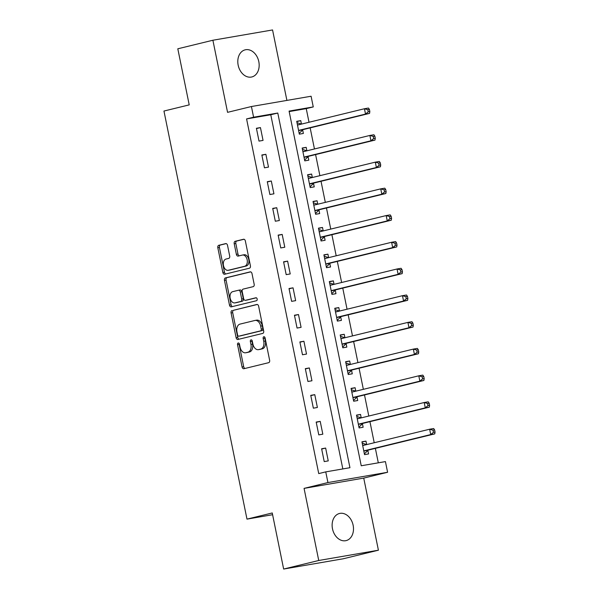 <?xml version="1.0" encoding="UTF-8"?>
<svg xmlns="http://www.w3.org/2000/svg" width="599" height="599" viewBox="0 0 599 599"><rect width="100%" height="100%" fill="white"/><g stroke="black" fill="none" stroke-linecap="round" stroke-linejoin="round"><path stroke-width="0.9" d="M238.207 342.98A1.498 0.988 -99.8 0 0 237.541 344.68L242.071 366.962A2.141 1.415 -99.8 0 0 243.815 368.737A2.141 1.415 -99.8 0 0 243.875 368.729L268.674 362.68A2.141 1.415 -99.8 0 0 269.625 360.246L265.095 337.963A1.498 0.988 -99.8 0 0 263.874 336.72A1.498 0.988 -99.8 0 0 263.83 336.728A1.498 0.988 -99.8 0 0 263.163 338.435L263.747 341.318A6.851 4.53 -99.8 0 1 260.707 349.105L258.641 349.606A6.851 4.53 -99.8 0 1 258.439 349.651A6.851 4.53 -99.8 0 1 252.868 343.968L252.276 341.086A1.498 0.988 -99.8 0 0 251.063 339.843A1.498 0.988 -99.8 0 0 251.018 339.85A1.498 0.988 -99.8 0 0 250.352 341.557L250.936 344.44A6.851 4.53 -99.8 0 1 247.896 352.227L245.83 352.729A6.851 4.53 -99.8 0 1 245.627 352.774A6.851 4.53 -99.8 0 1 240.057 347.098L239.465 344.215A1.498 0.988 -99.8 0 0 238.252 342.972A1.498 0.988 -99.8 0 0 238.207 342.98M239.166 343.474A1.498 0.988 -99.8 0 0 239.151 344.403L243.688 366.685A2.141 1.415 -99.8 0 0 245.028 368.445M264.788 337.222A1.498 0.988 -99.8 0 0 264.773 338.15L265.364 341.041L263.747 341.318M251.977 340.352A1.498 0.988 -99.8 0 0 251.962 341.28L252.553 344.163L250.936 344.44M238.162 65.179A13.964 10.46 76.3 0 0 251.797 76.964A13.964 10.46 76.3 0 0 258.805 61.622A13.964 10.46 76.3 0 0 245.178 49.837A13.964 10.46 76.3 0 0 238.162 65.179M332.49 528.82A13.964 10.46 76.3 0 0 346.125 540.605A13.964 10.46 76.3 0 0 353.133 525.263A13.964 10.46 76.3 0 0 339.506 513.478A13.964 10.46 76.3 0 0 332.49 528.82M227.53 245.373A2.141 1.415 -99.8 0 0 225.786 243.598A2.141 1.415 -99.8 0 0 225.726 243.606L218.77 245.305A2.141 1.415 -99.8 0 0 217.819 247.739L222.85 272.485A2.141 1.415 -99.8 0 0 224.595 274.26A2.141 1.415 -99.8 0 0 224.655 274.245L249.454 268.202A2.141 1.415 -99.8 0 0 250.404 265.769L245.365 241.015A2.141 1.415 -99.8 0 0 243.628 239.248A2.141 1.415 -99.8 0 0 243.561 239.256L235.16 241.307A2.141 1.415 -99.8 0 0 234.209 243.741L236.365 254.328A2.141 1.415 -99.8 0 0 238.103 256.102A2.141 1.415 -99.8 0 0 238.17 256.095L242.333 255.077A5.728 3.789 -99.8 0 1 242.505 255.039A5.728 3.789 -99.8 0 1 247.185 259.914A5.728 3.789 -99.8 0 1 244.617 266.293L228.294 270.276A5.728 3.789 -99.8 0 1 228.129 270.314A5.728 3.789 -99.8 0 1 223.442 265.439A5.728 3.789 -99.8 0 1 226.01 259.06L228.736 258.394A2.141 1.415 -99.8 0 0 229.687 255.96L227.53 245.373M253.594 117.209L251.423 106.525L311.091 96.237L313.262 106.922L289.077 111.092L361.234 465.767L385.427 461.597L387.598 472.274L327.93 482.562L325.751 471.877L349.943 467.707L277.786 113.039L253.594 117.209L246.578 118.916L318.735 473.592L325.751 471.877M283.649 569.05L318.743 560.492L378.411 550.204L343.324 558.762L283.649 569.05L272.246 512.961L246.983 519.123L163.954 111.04L189.217 104.877L177.806 48.796L212.892 40.238L227.56 112.342L251.423 106.525M378.411 550.204L363.735 478.099L304.067 488.38L318.743 560.492M304.067 488.38L327.93 482.562M232.038 310.529A2.141 1.415 -99.8 0 0 231.087 312.963L236.118 337.709A2.141 1.415 -99.8 0 0 237.863 339.483A2.141 1.415 -99.8 0 0 237.923 339.468L262.721 333.418A2.141 1.415 -99.8 0 0 263.672 330.985L258.641 306.239A2.141 1.415 -99.8 0 0 256.896 304.464A2.141 1.415 -99.8 0 0 256.836 304.479L233.647 310.252A2.141 1.415 -99.8 0 0 232.697 312.685L237.736 337.432A2.141 1.415 -99.8 0 0 239.076 339.191M229.484 305.101L224.453 280.354A2.141 1.415 -99.8 0 1 225.404 277.921L250.202 271.871A2.141 1.415 -99.8 0 1 250.262 271.856A2.141 1.415 -99.8 0 1 252.007 273.631L254.156 284.218A2.141 1.415 -99.8 0 1 253.205 286.651L243.149 289.107A2.141 1.415 -99.8 0 0 242.198 291.541L243.628 298.564A2.141 1.415 -99.8 0 0 245.373 300.339A2.141 1.415 -99.8 0 0 245.433 300.324L255.9 297.77A1.498 0.988 -99.8 0 1 255.945 297.763A1.498 0.988 -99.8 0 1 257.173 299.043A1.498 0.988 -99.8 0 1 256.499 300.713L231.289 306.86A2.141 1.415 -99.8 0 1 231.229 306.875A2.141 1.415 -99.8 0 1 229.484 305.101L231.102 304.816L226.063 280.07L224.453 280.354M286.899 100.407L272.56 29.95L212.892 40.238M342.83 468.935L270.77 114.753L246.578 118.916M328.252 460.893L325.646 448.074L321.618 448.771L324.224 461.589L328.252 460.893M322.824 434.185L320.21 421.367L316.182 422.063L318.788 434.881L322.824 434.185M317.388 407.477L314.782 394.659L310.746 395.355L313.359 408.174L317.388 407.477M311.952 380.769L309.346 367.951L305.318 368.647L307.923 381.466L311.952 380.769M306.523 354.061L303.91 341.243L299.882 341.939L302.488 354.758L306.523 354.061M301.087 327.353L298.482 314.535L294.446 315.231L297.059 328.05L301.087 327.353M295.651 300.653L293.046 287.827L289.017 288.523L291.623 301.342L295.651 300.653M290.223 273.945L287.61 261.127L283.582 261.815L286.187 274.634L290.223 273.945M284.787 247.237L282.181 234.419L278.146 235.108L280.751 247.934L284.787 247.237M279.351 220.529L276.745 207.711L272.71 208.407L275.323 221.226L279.351 220.529M273.923 193.821L271.31 181.003L267.281 181.699L269.887 194.518L273.923 193.821M268.487 167.114L265.881 154.295L261.845 154.991L264.451 167.81L268.487 167.114M263.051 140.406L260.445 127.587L256.409 128.283L259.023 141.102L263.051 140.406M378.306 462.817L375.363 448.359M374.225 442.743L369.935 421.651M368.789 416.035L364.499 394.951M363.353 389.328L359.063 368.243M357.925 362.627L353.635 341.535M352.489 335.919L348.199 314.827M347.053 309.211L342.763 288.119M341.625 282.503L337.327 261.411M336.189 255.795L331.898 234.703M330.753 229.088L326.462 207.995M325.317 202.38L321.027 181.287M319.888 175.672L315.598 154.579M314.453 148.964L310.162 127.879M309.017 122.256L306.246 108.636L289.175 111.579M366.67 444.585L365.967 441.126L361.931 441.822L364.544 454.641L368.572 453.945L367.868 450.47M356.772 416.455L361.219 417.885L360.531 414.418L356.502 415.114L359.108 427.933L363.136 427.237L362.432 423.763M355.799 391.177L355.095 387.71L351.066 388.407L353.672 401.225L357.708 400.529L356.997 397.055M350.37 364.469L349.666 361.002L345.63 361.699L348.236 374.517L352.272 373.821L351.561 370.347M344.934 337.761L344.23 334.294L340.195 334.991L342.808 347.809L346.836 347.113L346.132 343.639M335.036 309.623L339.483 311.053L338.794 307.587L334.766 308.283L337.372 321.101L341.408 320.405L340.696 316.931M329.6 282.915L334.047 284.353L333.366 280.879L329.33 281.575L331.936 294.394L335.972 293.697L335.26 290.223M324.171 256.207L328.611 257.645L327.93 254.171L323.894 254.867L326.507 267.686L330.536 266.989L329.832 263.515M323.198 230.929L322.494 227.463L318.466 228.159L321.071 240.978L325.1 240.289L324.396 236.807M317.769 204.222L317.058 200.762L313.03 201.451L315.636 214.27L319.671 213.581L318.96 210.099M312.334 177.514L311.63 174.054L307.594 174.743L310.207 187.569L314.235 186.873L313.532 183.399M306.898 150.806L306.194 147.347L302.166 148.043L304.771 160.861L308.799 160.165L308.096 156.691M296.999 122.675L301.447 124.105L300.758 120.639L296.73 121.335L299.335 134.154L303.371 133.457L302.66 129.983M246.983 519.123L272.597 514.713M306.246 108.636L313.262 106.922M363.735 478.099L387.598 472.274M270.77 114.753L277.786 113.039M365.967 441.126L361.991 442.092M360.531 414.418L356.555 415.384M355.095 387.71L351.119 388.676M349.666 361.002L345.69 361.976M344.23 334.294L340.254 335.268M338.794 307.587L334.819 308.56M333.366 280.879L329.39 281.852M327.93 254.171L323.954 255.144M322.494 227.463L318.518 228.436M317.058 200.762L313.082 201.728M311.63 174.054L307.654 175.02M306.194 147.347L302.218 148.312M300.758 120.639L296.782 121.604M325.646 448.074L321.67 449.04M320.21 421.367L316.235 422.332M314.782 394.659L310.806 395.632M309.346 367.951L305.37 368.924M303.91 341.243L299.934 342.216M298.482 314.535L294.506 315.508M293.046 287.827L289.07 288.8M287.61 261.127L283.634 262.092M282.181 234.419L278.206 235.385M276.745 207.711L272.77 208.677M271.31 181.003L267.334 181.969M265.881 154.295L261.905 155.261M260.445 127.587L256.469 128.56M247.035 352.526A6.851 4.53 -99.8 0 0 247.237 352.497A6.851 4.53 -99.8 0 0 247.439 352.452L245.83 352.729M252.553 344.163A6.851 4.53 -99.8 0 1 249.506 351.95L247.439 352.452M259.846 349.397A6.851 4.53 -99.8 0 0 260.048 349.367A6.851 4.53 -99.8 0 0 260.251 349.329L258.641 349.606M265.364 341.041A6.851 4.53 -99.8 0 1 262.317 348.828L260.251 349.329M257.293 304.479L233.647 310.252M237.578 334.931A1.498 0.988 -99.8 0 0 238.799 336.174A1.498 0.988 -99.8 0 0 238.844 336.166L260.61 330.858A1.498 0.988 -99.8 0 0 261.276 329.151L260.655 326.111A6.851 4.53 -99.8 0 0 255.084 320.435A6.851 4.53 -99.8 0 0 254.882 320.472L240.004 324.104A6.851 4.53 -99.8 0 0 236.964 331.891L237.578 334.931M240.364 335.904A1.498 0.988 -99.8 0 0 240.409 335.897A1.498 0.988 -99.8 0 0 240.454 335.889L238.844 336.166M256.492 320.195A6.851 4.53 -99.8 0 1 256.694 320.158A6.851 4.53 -99.8 0 1 262.272 325.834L262.886 328.873A1.498 0.988 -99.8 0 1 262.22 330.581L240.454 335.889M250.659 271.871L227.014 277.637A2.141 1.415 -99.8 0 0 226.063 280.07M246.923 300.069A2.141 1.415 -99.8 0 0 246.983 300.062A2.141 1.415 -99.8 0 0 247.043 300.047L256.29 297.793M232.712 291.653A5.728 3.789 -99.8 0 0 230.143 298.032A5.728 3.789 -99.8 0 0 234.83 302.907A5.728 3.789 -99.8 0 0 234.995 302.869L240.753 301.469A2.141 1.415 -99.8 0 0 241.704 299.036L240.274 292.012A2.141 1.415 -99.8 0 0 238.529 290.238A2.141 1.415 -99.8 0 0 238.469 290.253L232.712 291.653M236.276 302.652A5.728 3.789 -99.8 0 0 236.44 302.63A5.728 3.789 -99.8 0 0 236.612 302.592L234.995 302.869M238.597 290.23L240.079 289.968A2.141 1.415 -99.8 0 1 240.139 289.961A2.141 1.415 -99.8 0 1 241.884 291.735L243.314 298.759A2.141 1.415 -99.8 0 1 242.363 301.192L236.612 302.592M231.102 304.816A2.141 1.415 -99.8 0 0 232.442 306.576M229.567 270.059A5.728 3.789 -99.8 0 0 229.739 270.037A5.728 3.789 -99.8 0 0 229.904 269.999L228.294 270.276M243.95 254.8A5.728 3.789 -99.8 0 1 244.115 254.762A5.728 3.789 -99.8 0 1 248.802 259.637A5.728 3.789 -99.8 0 1 246.234 266.016L229.904 269.999M244.025 239.263L236.77 241.03A2.141 1.415 -99.8 0 0 235.819 243.464L237.975 254.051A2.141 1.415 -99.8 0 0 239.315 255.81M226.19 243.613L220.38 245.028A2.141 1.415 -99.8 0 0 219.429 247.462L224.46 272.208A2.141 1.415 -99.8 0 0 225.808 273.968M364.424 453.832L368.018 450.313A2.179 1.445 80.2 0 1 368.512 450.036L434.754 433.878L430.726 434.567L429.64 429.228L363.398 445.386A2.179 1.445 80.2 0 1 363.331 445.401A2.179 1.445 80.2 0 1 362.837 445.356L362.642 445.297M362.208 443.155L366.648 444.593M363.833 451.159L363.99 451.01A2.179 1.445 80.2 0 1 364.484 450.725L430.726 434.567L433.436 432.313L435.046 432.036L434.612 429.902L433.002 430.179L433.436 432.313M433.002 430.179L429.64 429.228L433.669 428.532L434.612 429.902M435.046 432.036L434.754 433.878M358.988 427.124L362.59 423.605A2.179 1.445 80.2 0 1 363.076 423.328L429.326 407.17L425.29 407.859L424.204 402.521L357.962 418.679A2.179 1.445 80.2 0 1 357.895 418.694A2.179 1.445 80.2 0 1 357.408 418.656L357.206 418.589M358.397 424.459L358.554 424.302A2.179 1.445 80.2 0 1 359.048 424.025L425.29 407.859L428 405.605L429.61 405.328L429.176 403.194L427.566 403.471L428 405.605M427.566 403.471L424.204 402.521L428.24 401.824L429.176 403.194M429.61 405.328L429.326 407.17M353.56 400.417L357.154 396.897A2.179 1.445 80.2 0 1 357.648 396.62L423.89 380.462L419.862 381.159L418.776 375.813L352.526 391.971A2.179 1.445 80.2 0 1 352.467 391.986A2.179 1.445 80.2 0 1 351.972 391.948L351.77 391.881M351.336 389.747L355.784 391.177M352.968 397.751L353.125 397.594A2.179 1.445 80.2 0 1 353.612 397.317L419.862 381.159L422.565 378.897L424.182 378.62L423.748 376.486L422.13 376.764L422.565 378.897M422.13 376.764L418.776 375.813L422.804 375.116L423.748 376.486M424.182 378.62L423.89 380.462M348.124 373.709L351.718 370.197A2.179 1.445 80.2 0 1 352.212 369.912L418.454 353.754L414.426 354.451L413.34 349.105L347.091 365.263A2.179 1.445 80.2 0 1 347.031 365.278A2.179 1.445 80.2 0 1 346.536 365.24L346.342 365.173M345.908 363.039L350.348 364.469M347.532 371.043L347.69 370.886A2.179 1.445 80.2 0 1 348.184 370.609L414.426 354.451L417.136 352.19L418.746 351.913L418.312 349.779L416.702 350.056L417.136 352.19M416.702 350.056L413.34 349.105L417.368 348.408L418.312 349.779M418.746 351.913L418.454 353.754M342.688 347.008L346.289 343.489A2.179 1.445 80.2 0 1 346.776 343.205L413.025 327.047L408.99 327.743L407.904 322.397L341.662 338.555A2.179 1.445 80.2 0 1 341.595 338.57A2.179 1.445 80.2 0 1 341.108 338.532L340.906 338.465M340.472 336.331L344.919 337.761M342.096 344.335L342.254 344.178A2.179 1.445 80.2 0 1 342.748 343.901L408.99 327.743L411.7 325.482L413.31 325.205L412.876 323.071L411.266 323.348L411.7 325.482M411.266 323.348L407.904 322.397L411.94 321.708L412.876 323.071M413.31 325.205L413.025 327.047M337.259 320.3L340.853 316.781A2.179 1.445 80.2 0 1 341.348 316.497L407.59 300.339L403.561 301.035L402.468 295.689L336.226 311.854A2.179 1.445 80.2 0 1 336.166 311.862A2.179 1.445 80.2 0 1 335.672 311.824L335.47 311.757M336.668 317.627L336.818 317.477A2.179 1.445 80.2 0 1 337.312 317.193L403.561 301.035L406.264 298.781L407.882 298.497L407.447 296.363L405.83 296.64L406.264 298.781M405.83 296.64L402.468 295.689L406.504 295L407.447 296.363M407.882 298.497L407.59 300.339M331.824 293.592L335.418 290.073A2.179 1.445 80.2 0 1 335.912 289.789L402.154 273.631L398.125 274.327L397.04 268.988L330.79 285.146A2.179 1.445 80.2 0 1 330.73 285.154A2.179 1.445 80.2 0 1 330.236 285.117L330.042 285.049M331.232 290.919L331.389 290.77A2.179 1.445 80.2 0 1 331.883 290.485L398.125 274.327L400.836 272.073L402.446 271.796L402.011 269.655L400.394 269.932L400.836 272.073M400.394 269.932L397.04 268.988L401.068 268.292L402.011 269.655M402.446 271.796L402.154 273.631M326.388 266.884L329.989 263.365A2.179 1.445 80.2 0 1 330.476 263.081L396.725 246.923L392.689 247.619L391.604 242.281L325.362 258.439A2.179 1.445 80.2 0 1 325.294 258.446A2.179 1.445 80.2 0 1 324.808 258.409L324.606 258.341M325.796 264.211L325.953 264.062A2.179 1.445 80.2 0 1 326.448 263.777L392.689 247.619L395.4 245.365L397.01 245.088L396.575 242.947L394.966 243.224L395.4 245.365M394.966 243.224L391.604 242.281L395.632 241.584L396.575 242.947M397.01 245.088L396.725 246.923M320.959 240.177L324.553 236.657A2.179 1.445 80.2 0 1 325.047 236.373L391.289 220.215L387.254 220.911L386.168 215.573L319.926 231.731A2.179 1.445 80.2 0 1 319.859 231.746A2.179 1.445 80.2 0 1 319.372 231.701L319.17 231.633M318.735 229.499L323.183 230.937M320.368 237.504L320.517 237.354A2.179 1.445 80.2 0 1 321.012 237.069L387.254 220.911L389.964 218.657L391.581 218.38L391.14 216.239L389.53 216.516L389.964 218.657M389.53 216.516L386.168 215.573L390.204 214.876L391.14 216.239M391.581 218.38L391.289 220.215M315.523 213.469L319.117 209.95A2.179 1.445 80.2 0 1 319.611 209.665L385.853 193.507L381.825 194.203L380.739 188.865L314.49 205.023A2.179 1.445 80.2 0 1 314.43 205.038A2.179 1.445 80.2 0 1 313.936 204.993L313.734 204.933M313.299 202.791L317.747 204.229M314.932 210.796L315.089 210.646A2.179 1.445 80.2 0 1 315.576 210.361L381.825 194.203L384.528 191.95L386.145 191.673L385.711 189.531L384.094 189.816L384.528 191.95M384.094 189.816L380.739 188.865L384.768 188.168L385.711 189.531M386.145 191.673L385.853 193.507M310.087 186.761L313.681 183.242A2.179 1.445 80.2 0 1 314.176 182.965L380.425 166.799L376.389 167.495L375.303 162.157L309.062 178.315A2.179 1.445 80.2 0 1 308.994 178.33A2.179 1.445 80.2 0 1 308.5 178.285L308.305 178.225M307.871 176.084L312.311 177.521M309.496 184.088L309.653 183.938A2.179 1.445 80.2 0 1 310.147 183.653L376.389 167.495L379.1 165.242L380.709 164.965L380.275 162.831L378.665 163.108L379.1 165.242M378.665 163.108L375.303 162.157L379.332 161.46L380.275 162.831M380.709 164.965L380.425 166.799M304.606 160.068L308.253 156.534A2.179 1.445 80.2 0 1 308.74 156.257L374.989 140.099L370.953 140.787L369.868 135.449L303.626 151.607A2.179 1.445 80.2 0 1 303.558 151.622A2.179 1.445 80.2 0 1 303.072 151.584L302.869 151.517M302.435 149.383L306.883 150.813M304.06 157.38L304.217 157.23A2.179 1.445 80.2 0 1 304.711 156.945L370.953 140.787L373.664 138.534L375.274 138.257L374.839 136.123L373.229 136.4L373.664 138.534M373.229 136.4L369.868 135.449L373.903 134.753L374.839 136.123M375.274 138.257L374.989 140.099M299.223 133.345L302.817 129.826A2.179 1.445 80.2 0 1 303.311 129.549L369.553 113.391L365.525 114.08L364.439 108.741L298.19 124.899A2.179 1.445 80.2 0 1 298.13 124.914A2.179 1.445 80.2 0 1 297.636 124.877L297.433 124.809M298.631 130.679L298.789 130.522A2.179 1.445 80.2 0 1 299.275 130.245L365.525 114.08L368.228 111.826L369.845 111.549L369.411 109.415L367.793 109.692L368.228 111.826M367.793 109.692L364.439 108.741L368.467 108.045L369.411 109.415M369.845 111.549L369.553 113.391M239.151 344.403L237.541 344.68M264.773 338.15L263.163 338.435M251.962 341.28L250.352 341.557M249.506 351.95L247.896 352.227M262.317 348.828L260.707 349.105M243.688 366.685L242.071 366.962M237.736 337.432L236.118 337.709M232.697 312.685L231.087 312.963M262.22 330.581L260.61 330.858M262.886 328.873L261.276 329.151M262.272 325.834L260.655 326.111M227.014 277.637L225.404 277.921M247.043 300.047L245.433 300.324M242.363 301.192L240.753 301.469M243.314 298.759L241.704 299.036M241.884 291.735L240.274 292.012M246.234 266.016L244.617 266.293M237.975 254.051L236.365 254.328M235.819 243.464L234.209 243.741M236.77 241.03L235.16 241.307M224.46 272.208L222.85 272.485M219.429 247.462L217.819 247.739M220.38 245.028L218.77 245.305M368.018 450.313L363.99 451.01M368.512 450.036L364.484 450.725M365.105 444.967L362.837 445.356M362.59 423.605L358.554 424.302M363.076 423.328L359.048 424.025M359.67 418.259L357.408 418.656M357.154 396.897L353.125 397.594M357.648 396.62L353.612 397.317M354.241 391.559L351.972 391.948M351.718 370.197L347.69 370.886M352.212 369.912L348.184 370.609M348.805 364.851L346.536 365.24M346.289 343.489L342.254 344.178M346.776 343.205L342.748 343.901M343.369 338.143L341.108 338.532M340.853 316.781L336.818 317.477M341.348 316.497L337.312 317.193M337.941 311.435L335.672 311.824M335.418 290.073L331.389 290.77M335.912 289.789L331.883 290.485M332.505 284.727L330.236 285.117M329.989 263.365L325.953 264.062M330.476 263.081L326.448 263.777M327.069 258.019L324.808 258.409M324.553 236.657L320.517 237.354M325.047 236.373L321.012 237.069M321.633 231.311L319.372 231.701M319.117 209.95L315.089 210.646M319.611 209.665L315.576 210.361M316.205 204.603L313.936 204.993M313.681 183.242L309.653 183.938M314.176 182.965L310.147 183.653M310.769 177.896L308.5 178.285M308.253 156.534L304.217 157.23M308.74 156.257L304.711 156.945M305.333 151.188L303.072 151.584M302.817 129.826L298.789 130.522M303.311 129.549L299.275 130.245M299.904 124.48L297.636 124.877M247.237 352.497L245.627 352.774M260.048 349.367L258.439 349.651M240.409 335.897L238.799 336.174M256.694 320.158L255.084 320.435M246.983 300.062L245.373 300.339M236.44 302.63L234.83 302.907M240.139 289.961L238.529 290.238M229.739 270.037L228.129 270.314M244.115 254.762L242.505 255.039"/></g></svg>
